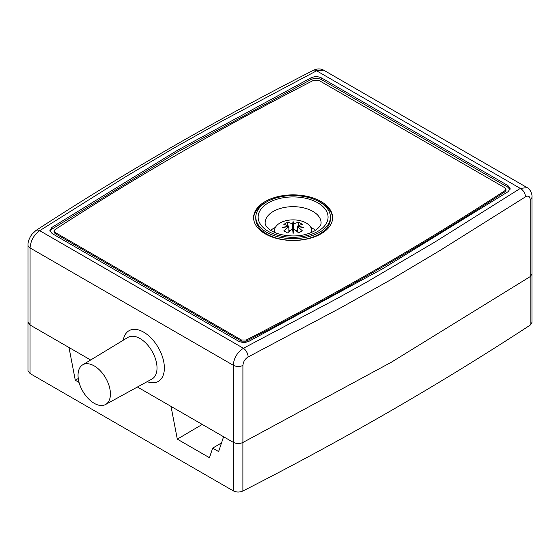 <?xml version="1.0" encoding="UTF-8"?>
<svg xmlns="http://www.w3.org/2000/svg" width="560" height="560" viewBox="0 0 560 560"><rect width="100%" height="100%" fill="white"/><g stroke="black" fill="none" stroke-linecap="round" stroke-linejoin="round"><path stroke-width="0.84" d="M202.258 424.431L177.303 439.138L171.017 406.392L137.438 387.009L233.282 442.337L223.587 436.744L218.61 451.57L212.66 448.133L209.447 457.695L177.303 439.138M78.253 378.49L75.285 380.24L68.999 347.494L30.044 325.003L28.021 321.818M79.065 382.424L75.285 380.24M531.972 273.896L531.972 322.427L530.166 325.136C440.405 383.887 344.645 439.173 242.893 490.994C239.61 492.415 236.397 492.373 233.254 490.854L30.044 373.534L28 370.678L28 322.147M221.515 442.911L212.66 448.133M55.097 232.414L54.068 230.993L54.978 229.628C136.108 176.841 222.383 127.029 313.817 80.192L318.64 80.255L504.931 187.81L505.953 189.231L505.05 190.596C423.92 243.383 337.638 293.195 246.204 340.032L241.388 339.969L55.097 232.414L55.097 233.555L54.068 232.134L54.068 230.993M505.953 189.231L505.953 190.379L505.05 191.737C423.92 244.524 337.638 294.336 246.204 341.18L241.388 341.11L55.097 233.555M265.181 233.807A39.508 22.813 0 0 0 308.231 238.749A39.508 22.813 0 0 0 332.626 217.679A39.508 22.813 0 0 0 293.118 194.866A39.508 22.813 0 0 0 253.603 217.679A39.508 22.813 0 0 0 265.181 233.807M332.612 218.246A39.508 22.813 0 0 0 318.822 201.502M267.407 201.502A39.508 22.813 0 0 0 253.617 218.246M94.227 403.312A22.904 13.223 60 0 1 79.303 383.257A22.904 13.223 60 0 1 82.635 364.861A22.904 13.223 60 0 1 105.679 378A22.904 13.223 60 0 1 105.539 404.523A22.904 13.223 60 0 1 94.227 403.312M530.194 199.542A6.993 4.039 0 0 0 532 196.833L532 273.91L530.194 276.619L530.194 199.542C529.907 196.252 528.339 195.349 525.497 196.833L440.048 250.467L391.265 279.482L341.012 307.65L248.108 356.979A6.993 3.829 -117.6 0 0 243.418 348.278L39.711 230.671A6.993 4.235 -122.5 0 0 35.959 230.482L31.836 234.367C29.099 238.469 27.832 242.046 28.021 245.091L28.028 322.266L30.072 325.017L90.657 359.996M323.771 70.217C320.628 68.467 317.156 68.502 313.369 70.322A6.993 3.829 62.4 0 1 316.61 70.805L323.771 70.217L527.128 187.621L520.31 188.412L434.966 241.983L367.206 281.82L336.203 299.005L243.418 348.278C237.272 352.324 233.891 357.987 233.282 365.26L233.282 442.337C236.425 443.856 239.638 443.898 242.914 442.477L391.265 362.271L530.194 276.619M315.539 230.293A27.972 16.149 0 0 0 310.884 227.472M275.345 227.472A27.972 16.149 0 0 0 270.69 230.293M266.735 232.337A37.303 21.539 0 0 0 307.391 237.006A37.303 21.539 0 0 0 330.421 217.105A37.303 21.539 0 0 0 293.118 195.566A37.303 21.539 0 0 0 255.808 217.105A37.303 21.539 0 0 0 266.735 232.337M330.421 217.105L330.421 218.82A37.303 21.539 180 0 1 307.391 238.721A37.303 21.539 180 0 1 266.735 234.052A37.303 21.539 180 0 1 255.808 218.82L255.808 217.105M509.999 189.525L507.899 187.243L321.608 79.688C318.136 78.022 314.608 77.966 311.003 79.534L177.415 152.019L51.87 229.145L50.022 231.273M507.899 185.528L321.608 77.973C318.136 76.307 314.608 76.258 311.003 77.826L177.415 150.304L51.87 227.43L49.875 230.419L52.129 233.555L238.42 341.11C241.885 342.776 245.42 342.825 249.025 341.257L382.613 268.779L508.158 191.653L510.146 188.664L507.899 185.528L507.899 187.243M525.497 196.833A6.993 4.235 57.5 0 0 520.31 188.412L316.61 70.805L223.818 120.078L173.705 148.162L125.055 177.1L39.711 230.671C33.866 234.892 30.653 240.646 30.072 247.94L233.282 365.26A6.993 4.039 0 0 0 242.914 365.4C243.229 361.767 244.958 358.96 248.108 356.979M311.395 232.512A18.578 10.724 0 0 0 311.661 229.943A18.578 10.724 0 0 0 299.691 220.57A18.578 10.724 0 0 0 279.979 223.02A18.578 10.724 0 0 0 274.575 229.943A18.578 10.724 0 0 0 274.834 232.512M297.367 231.805L297.367 226.142A34.951 28.427 8.6 0 1 303.604 227.556A34.951 28.427 171.4 0 0 297.367 226.772A34.867 20.132 60 0 1 302.386 230.853A33.355 19.257 120 0 0 300.531 231.84A33.355 19.257 120 0 0 298.676 232.995A34.867 20.132 -120 0 0 293.657 228.914A34.951 2.485 92.9 0 0 293.118 233.611A34.951 2.485 -92.9 0 0 292.572 228.914A34.867 20.132 120 0 0 287.553 232.995A33.355 19.257 -120 0 0 283.843 230.853A34.867 20.132 -60 0 1 288.862 226.772A34.951 28.427 -171.4 0 0 282.625 227.556A34.951 28.427 -8.6 0 1 288.862 226.142A34.867 20.132 -120 0 0 283.843 224.427A33.355 19.257 -60 0 1 285.698 223.272A33.355 19.257 -60 0 1 287.553 222.285A34.867 20.132 60 0 1 292.572 224A34.951 2.485 -87.1 0 1 293.118 221.501A34.951 2.485 87.1 0 1 293.657 224L293.657 228.914M288.862 231.805L288.862 226.142M292.572 228.914L292.572 224M292.607 229.229L293.118 221.501M293.58 229.544L292.649 229.544M293.118 225.897L293.622 229.229M293.657 224A34.867 20.132 -60 0 1 298.676 222.285A33.355 19.257 60 0 1 302.386 224.427A34.867 20.132 120 0 0 297.367 226.142M287.553 222.285L287.553 225.575M288.862 229.649L289.8 231.014M293.118 229.81L293.118 233.611M297.367 229.656L296.443 231.021M298.676 222.285L298.676 225.575M30.044 373.534L30.044 325.003M233.254 490.854L233.254 442.323M242.893 490.994L242.893 442.491M530.166 325.136L530.166 276.64M505.05 191.737L505.05 190.596M246.204 341.18L246.204 340.032M241.388 341.11L241.388 339.969M82.635 364.861L127.862 337.442A24.038 13.874 60 0 1 152.047 351.232A24.038 13.874 60 0 1 151.9 379.064L105.539 404.523M147.189 381.654A29.281 16.905 -120 0 0 164.339 366.639A29.281 16.905 -120 0 0 144.851 332.878A29.281 16.905 -120 0 0 123.27 340.221M30.072 325.017L30.072 247.94A6.993 4.039 0 0 1 28.021 245.091M265.146 222.817A27.972 16.149 180 0 1 293.118 206.668A27.972 16.149 180 0 1 321.083 222.817C320.824 223.293 322.329 225.645 314.342 231.035C304.752 236.075 293.559 237.237 280.763 234.514C275.975 233.247 272.202 231.553 269.451 229.418C266.455 226.968 265.02 224.763 265.146 222.817M317.835 231.378A34.965 20.188 0 0 0 302.162 197.61A34.965 20.188 0 0 0 259.343 222.334A34.965 20.188 0 0 0 317.835 231.378M51.87 227.43L51.87 229.145M321.608 77.973L321.608 79.688M311.003 77.826L311.003 79.534M242.914 442.477L242.914 365.4M527.128 187.621C530.796 189.322 532.371 195.272 532 196.833M313.369 70.322C215.208 120.414 122.738 173.803 35.959 230.482M311.661 229.943L311.906 232.281M274.575 229.943L274.323 232.281"/></g></svg>
